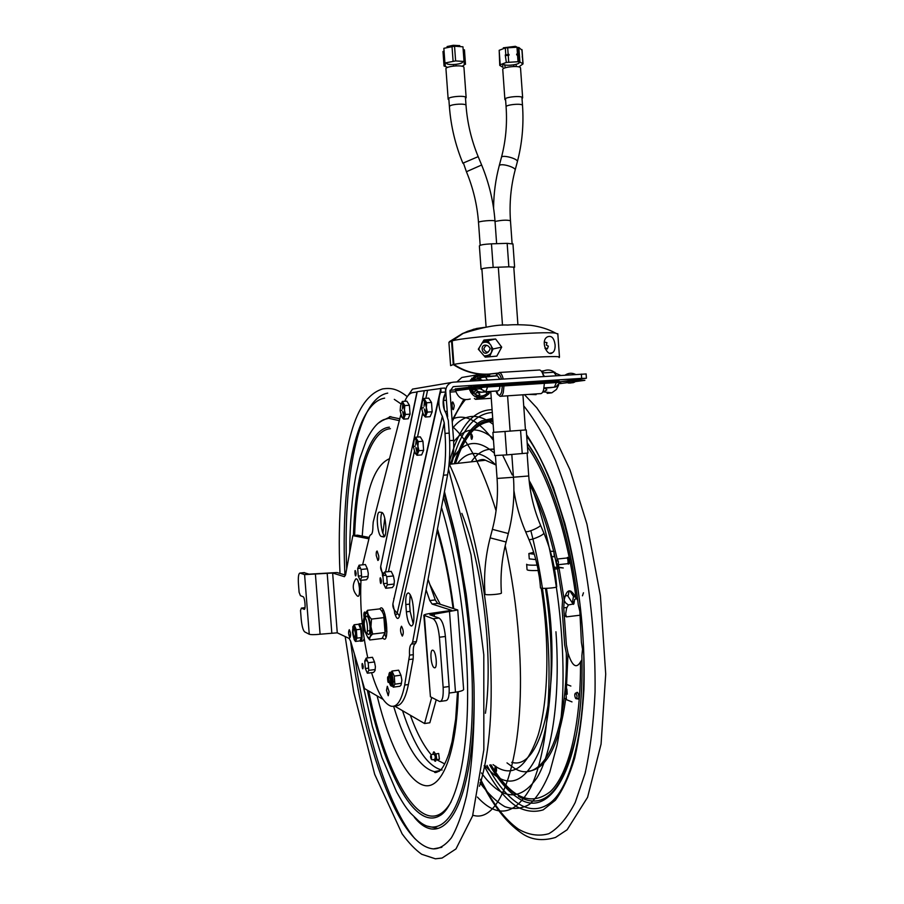 <?xml version="1.0" encoding="UTF-8"?>
<svg xmlns="http://www.w3.org/2000/svg" width="904" height="904" viewBox="0 0 904 904"><rect width="100%" height="100%" fill="white"/><g stroke="black" fill="none" stroke-linecap="round" stroke-linejoin="round"><path stroke-width="1.36" d="M440.203 604.234L429.908 584.606M436.022 753.868L436.756 759.654L439.412 759.247L438.677 753.473L435.321 754.004M433.728 759.529C435.875 763.01 436.44 761.281 435.423 754.343C434.169 751.032 433.366 751.043 432.993 754.354M434.688 759.383C435.626 757.473 435.389 755.755 433.954 754.207M570.65 559.056L571.158 559.768M575.532 698.227C574.492 695.594 574.515 693.876 575.588 693.085C577.227 695.199 577.441 697.12 576.221 698.826L575.532 698.227M568.198 563L567.701 558.525M556.446 563.045L557.146 559.045C558.706 561.214 558.841 563.124 557.542 564.785L556.446 563.045M566.819 558.005L567.068 557.983C568.65 560.141 568.774 562.051 567.463 563.7L557.542 564.785M441.875 847.285L433.389 848.89C398.404 846.008 363.069 743.913 350.571 640.947M344.921 574.967C340.616 484.126 354.956 403.014 384.641 398.144M414.744 838.539C388.166 806.888 365.408 731.856 354.402 653.976M346.684 568.876C343.011 478.465 357.769 398.381 387.726 393.116M577.735 600.279L575.972 597.781C570.593 587.973 566.684 588.662 564.232 599.849L563.746 607.951L566.356 644.688L568.006 653.106C572.164 666.101 576.323 669.039 580.492 661.931L581.95 659.66M567.689 563.678L568.254 564.073C570.537 564.367 568.65 554.875 567.057 557.983M472.498 436.564C469.786 427.23 471.165 446.113 472.498 436.564M577.351 698.656L577.792 699.007C580.198 699.786 578.029 689.718 576.492 692.961M494.883 768.253C497.663 778.751 496.307 760.219 494.883 768.253M489.719 765.033C497.46 778.57 505.607 788.661 514.173 795.294L517.834 797.825C551.191 821.985 584.877 762.592 581.871 655.739L582.526 649.219L581.385 642.292L579.871 611.556L578.289 604.923C570.503 536.693 549.655 473.346 527.19 442.915M492.714 418.382L481.617 420.948C469.99 427.366 460.859 441.638 454.226 463.752M506.997 762.886L514.06 768.05C541.338 785.994 567.757 737.833 566.322 653.185L564.672 644.902L562.062 608.155L562.57 600.166L557.474 568.819M557.452 568.684L554.005 552.807M553.666 551.406C547.044 524.388 539.01 502.036 529.563 484.374M494.138 449.39C485.437 448.35 477.787 452.497 471.21 461.842M483.798 349C485.617 344.481 487.764 344.356 490.217 348.639C488.397 353.159 486.25 353.272 483.798 349M544.264 342.028L546.976 342.684L546.321 345.068L548.355 346.153L547.327 348.921L545.293 347.837L545.01 348.481M482.137 343.068C485.595 341.362 488.544 342.107 490.996 345.328C493.211 352.176 490.94 355.701 484.182 355.927M479.075 350.051L479.052 348.063M488.239 352.018C482.103 357.385 479.018 343.057 486.815 345.384M555.112 344.853C555.248 349.023 554.333 351.656 552.378 352.741C547.146 357.351 539.903 340.288 547.598 336.785C551.576 335.339 554.084 338.028 555.112 344.853M496.838 356.131L485.211 357.136L478.318 349.215L483.968 340.04L495.607 338.989L501.697 347.125L496.838 356.131M489.855 343.938L487.866 340.797L483.369 341.034M487.866 340.797L495.607 338.989M489.516 356.752L493.042 348.978L491.765 346.966M493.042 348.978L501.697 347.125M557.847 334.084L555.644 333.147C543.892 331.135 465.323 336.989 452.158 340.842L453.887 364.425C464.758 371.533 476.397 374.764 488.827 374.098L497.539 373.341M453.887 364.425C468.916 360.967 559.203 354.73 559.474 357.103L559.124 357.577M452.158 340.842L463.187 333.35L467.571 331.316L476.736 328.468L484.634 327.361M490.906 374.041L488.171 374.211C475.753 374.877 464.125 371.657 453.277 364.549L451.548 341L448.904 342.424L450.587 365.329M456.509 366.075L455.672 366.075M450.61 365.634L453.277 364.549M451.695 343.011L452.328 343.068M482.42 342.605L483.12 342.571M451.548 341L462.554 333.508L474.069 329.112M570.808 591.046L570.514 591.883L573.441 596.335L575.814 597.408M582.458 595.804L583.464 592.764M576.3 598.437L574.616 599.544L573.882 603.883L568.413 604.957L566.627 608.143L565.644 614.019L566.424 616.867L564.119 615.364M579.792 615.24L566.424 616.867M563.746 607.861L566.763 607.499M569.147 590.787L568.254 595.295L564.989 596.098M564.141 600.505L565.78 603.036L568.413 604.957M567.701 595.781L573.317 604.38M573.95 603.454L573.249 604.279M574.006 603.137L572.695 601.002L573.475 596.357M485.482 594.482C487.99 595.295 501.358 594.12 501.415 593.08C500.206 575.825 501.765 558.808 506.104 542.016L490.16 537.857C485.38 556.367 483.663 575.125 485.007 594.131L485.482 594.482M556.694 586.673L556.706 586.798C556.525 588.041 539.473 589.046 540.479 587.769C539.247 570.899 535.383 554.762 528.885 539.383M522.93 394.799L525.45 429.988L526.264 429.908L493.72 432.304M492.906 432.383L494.59 455.559L506.692 454.893L527.913 453.04L526.264 429.908M481.934 269.584L481.086 269.302C481.843 268.454 485.866 267.821 493.166 267.403L508.839 266.827L514.613 267.222L513.834 267.753M512.952 244.001L507.155 243.345L491.46 243.831C484.16 244.227 480.137 244.916 479.38 245.888L481.086 269.302M505.618 100.141L504.895 99.553C503.528 97.112 522.184 95.236 522.648 97.779L522.037 98.728M504.895 99.553L502.771 69.71C501.37 67.032 520.037 65.111 520.523 67.89L520.546 68.162M448.904 99.881L448.169 99.27C446.745 96.751 465.639 95.01 466.148 97.621L465.526 98.592M448.169 99.27L445.966 69.02C444.519 66.252 463.424 64.466 463.944 67.325L463.967 67.619M462.611 61.958C462.645 64.421 447.051 65.664 446.497 63.246M459.774 45.629L453.232 45.29L447.062 46.567M454.542 46.206L443.853 48.319L444.915 62.986L455.616 60.918L464.034 61.472L462.961 46.805L454.542 46.206L455.616 60.918M462.091 66.274L464.283 64.964L463.232 50.432M442.983 51.471L444.045 66.015L442.983 51.471L444.113 52.003M447.638 67.382L444.045 66.003L442.994 51.562M464.441 49.776L465.492 64.32L464.441 49.776M518.003 61.551L519.201 62.342C520.331 64.5 506.296 66.399 503.709 64.444M518.161 47.754L515.427 46.319L503.347 47.81M506.342 62.444L518.015 61.721L517.529 54.861L516.692 54.895L516.636 54.104L517.472 54.07L516.986 47.223L505.313 47.935L499.166 50.308L500.206 64.738L506.342 62.444L505.246 55.008L508.986 54.364L509.042 55.155L505.856 55.585M518.342 50.364L519.054 50.161M521.958 50.195L518.862 47.483L519.89 61.969L523.043 63.89L518.806 66.907M516.105 64.353L516.252 66.546M499.2 50.771L499.754 65.382L502.895 67.325L502.714 64.794M522.478 57.517L522.173 56.895M513.901 66.489L513.777 64.851M505.347 67.766L504.579 64.817M567.237 694.204L566.876 689.063M565.09 688.961L565.678 689.232L565.395 685.221M565.475 684.012L570.865 686.046M564.797 693.108L566.04 694.374L566.412 699.662L571.995 701.899M565.169 698.374L566.412 699.662M537.157 565.147C530.162 565.316 526.659 565.011 526.659 564.254L527.043 569.588C527.088 570.413 530.829 570.718 538.264 570.514M554.152 567.158L563.282 567.972L557.768 566.977L557.621 564.774M554.457 568.808L557.915 568.774L554.525 569.147M551.802 556.559L554.276 556.762L553.903 551.44L550.333 551.225M533.688 552.333L528.874 553.53L534.275 554.22M528.874 553.53L529.258 558.875L535.801 559.599M430.53 756.874C431.366 751.032 432.372 764.445 430.53 756.874M431.513 759.292L430.937 755.224M457.514 463.39C468.43 449.559 481.29 450.215 496.115 465.357M513.867 493.087L514.557 494.522M535.902 559.983L537.021 565.147M538.106 570.526L539.304 576.831M541.225 588.176C549.892 643.252 548.389 701.063 538.117 735.144C526.467 768.92 511.449 778.751 493.053 764.614M451.932 460C463.334 440.564 477.493 438.293 494.409 453.186M545.451 588.368C555.271 651.965 552.141 717.968 538.795 752.286C523.687 785.576 505.765 790.017 485.041 765.609M493.335 438.372C478.024 426.055 464.803 427.219 453.684 441.864M481.459 772.931C501.392 800.3 519.868 801.972 536.886 777.96C552.412 752.433 560.491 695.843 555.949 631.76M479.448 786.254C490.171 752.252 493.55 704.363 489.595 642.597C484.747 574.221 468.43 504.251 449.344 464.283M472.803 815.193C502.68 825.182 527.247 748.139 518.806 638.925C516.421 606.708 511.89 575.633 505.189 545.688M496.059 510.737C482.725 468.046 468.227 440.045 452.588 426.722M477.402 797.068C497.166 818.448 514.884 815.351 530.558 787.791C544.909 759.044 552.073 702.035 547.801 637.885C545.18 600.312 539.53 564.593 530.851 530.716M512.252 474.95L502.669 455.198M493.494 440.44C478.487 420.303 464.667 413.23 452.034 419.241M452.689 428.123C464.102 413.874 477.583 412.619 493.155 424.36M529.19 481.109C558.627 551.745 571.723 674.712 556.943 745.597L549.734 772.389C543.801 786.943 537.032 797.599 529.428 804.357C521.518 808.854 513.325 809.622 504.861 806.662C496.398 801.746 488.115 793.791 480.024 782.807M383.013 699.334L364.515 688.565L350.718 641.422L349.147 638.439L337.26 632.823L320.084 634.224C314.603 634.8 310.987 634.8 309.247 634.235L304.659 631.873C303.043 630.359 301.879 626.031 301.179 618.89L300.523 610.505L301.394 608.087L305.01 607.68M304.411 609.319L304.196 609.341C305.936 610.121 304.874 597.171 303.168 596.776L300.422 595.646L299.1 592.278L298.444 583.882C298.037 576.933 298.569 573.328 300.026 573.057L304.591 574.616L332.638 573.012L344.424 576.684L345.599 574.786L352.809 535.631L357.476 535.179L369.239 537.451M429.931 614.912L457.752 609.974L437.592 603.42L435.253 599.928L428.055 579.306M426.089 589.837L429.796 600.55L432.112 604.053L451.751 610.369L432.315 613.161C427.264 613.782 424.439 614.471 423.829 615.217L433.05 618.743C436.203 620.788 438.327 626.958 439.412 637.23L445.401 636.484C444.316 626.235 442.18 620.087 438.982 618.031L433.05 618.743M429.931 614.799L438.982 618.031M431.705 697.459L424.564 723.528L429.841 722.771L436.225 699.786M345.52 575.147L337.034 572.548L308.998 574.153L303.97 572.639M440.734 701.334L445.536 700.668C448.35 700.589 449.537 695.865 449.107 686.52L445.401 636.484M449.107 686.52L443.141 687.334L439.412 637.23M443.141 687.334C443.57 696.69 442.395 701.414 439.615 701.493L430.428 696.792L424.36 615.76M304.196 609.341L301.394 608.087M434.248 667.717C430.937 666.632 429.502 648.925 432.835 650.225C436.169 650.688 437.83 669.118 434.406 667.774L434.248 667.717M463.605 689.289L463.628 689.594C463.097 690.599 460.373 691.458 455.48 692.181L449.164 693.04M423.852 615.443L430.428 696.792M424.564 723.528L394.46 706.001M352.809 535.631L368.9 538.807M358.696 583.295L359.419 583.532L359.532 591.781M362.075 637.06L361.6 636.043M360.752 628.811L361.012 627.545M386.957 631.839L385.669 630.337M384.076 616.144L384.991 614.381M359.442 588.312C359.69 594.934 358.922 597.431 357.136 595.804C352.492 590.527 352.029 584.911 355.758 578.955C357.396 578.21 358.628 581.328 359.442 588.312M409.546 655.163C409.207 648.744 409.885 645.049 411.591 644.077L415.365 643.614C413.648 644.586 412.958 648.27 413.297 654.688L409.546 655.163L404.698 685.04C401.67 700.306 397.15 707.369 391.138 706.216C384.121 703.877 377.601 692.69 371.567 672.666M443.48 398.619L443.74 397.444C442.44 403.195 443.209 408.472 446.022 413.275L448.294 420.462L449.22 433.106L445.017 433.423C446.113 449.231 445.582 463.153 443.423 475.221L412.631 642.077L411.591 644.077M445.017 433.423L444.237 422.846L442.35 416.292L397.251 612.968C396.686 615.014 395.918 615.149 394.924 613.364L392.878 603.895M425.852 398.325L427.569 390.313L440.836 388.483L393.398 601.555M417.173 391.929L412.631 392.63C409.602 393.172 406.981 396.054 404.777 401.286M362.617 564.831L369.589 536.106L370.595 534.772C372.154 534.603 372.934 531.586 372.923 525.744L373.239 521.913L400.822 414.755M367.77 657.886C362.063 631.207 359.803 605.341 360.99 580.323M379.838 608.889C382.674 611.612 384.031 614.517 383.906 617.635L371.499 619.082C368.662 616.302 367.34 613.375 367.532 610.302L379.838 608.889C385.827 600.358 390.494 647.49 382.72 637.908M378.765 556.039C378.912 558.898 378.606 560.367 377.849 560.457L376.245 555.452C376.098 552.593 376.403 551.124 377.16 551.033L378.765 556.039M402.28 636.066C400.269 632.212 399.997 628.924 401.478 626.223L401.534 626.235C403.557 630.077 403.828 633.365 402.348 636.088L402.28 636.066M386.483 690.283L387.307 686.283L389.07 691.718L388.245 695.73L386.483 690.283M364.142 618.031C363.611 614.415 363.792 612.404 364.662 611.997L365.352 612.878M409.636 408.54L409.817 410.958M423.219 444.881L423.343 446.666M406.371 611.816L405.817 604.55C405.455 597.002 406.348 593.126 408.484 592.934C410.823 594.312 412.416 599.002 413.252 607.013L413.806 614.415C414.168 621.941 413.286 625.794 411.162 625.963C408.8 624.54 407.195 619.828 406.371 611.816L410.133 611.386L413.207 623.805M383.432 536.886L381.465 536.513C377.318 535.97 375.499 511.076 379.691 512.161L381.703 512.421C385.918 512.941 387.692 538.321 383.432 536.886L383.929 536.84M415.365 643.614L416.416 641.614L447.582 474.86C449.774 462.814 450.316 448.892 449.22 433.106M382.098 512.613C379.375 516.32 381.42 534.513 384.742 536.015M410.213 594.64L409.58 604.121L405.817 604.55M442.35 416.292C438.881 409.625 438.022 402.506 439.751 394.924L440.994 391.082L440.836 388.483M439.378 396.607L393.082 602.945C392.212 606.663 393.602 610.008 397.251 612.968L399.511 615.997L444.237 422.846M382.9 575.916L380.686 566.492M427.569 390.313L424.292 390.697L385.579 571.949M383.477 573.724C381.047 571.158 380.177 568.435 380.866 565.576L417.219 391.703L424.292 390.697M444.305 388.087L440.474 388.313M444.598 388.042L445.502 388.901L445.559 392.008L443.118 401.579M394.969 705.787C400.901 706.645 405.376 699.56 408.382 684.554L413.162 659.016L413.297 654.688M409.58 604.121L410.133 611.386M382.912 609.466L382.29 611.861M384.878 634.936L386.019 637.128M443.74 397.444L444.666 394.811M409.41 659.502L413.162 659.016M382.324 611.918C383.963 614.709 385.059 619.059 385.59 624.969L384.912 634.834M367.397 630.935L370.075 630.619M365.928 616.268L367.182 616.121M367.532 610.302L364.877 613.85M367.521 637.162L369.804 639.987L382.087 638.495L385.036 632.563L372.64 634.054L370.945 626.698L371.499 619.082M369.804 639.987C369.239 638.213 370.188 636.235 372.64 634.054M383.906 617.635L385.036 632.563M370.945 626.698C372.199 643.185 365.374 639.998 364.21 623.896C365.182 608.494 367.419 609.432 370.945 626.698M366.9 632.789C369.16 636.427 370.199 634.269 370.018 626.314C368.629 616.664 367.047 613.94 365.272 618.133M385.714 588.267L392.392 587.532L393.986 585.317L394.381 580.944L393.432 575.938L386.709 576.662L387.33 584.798L385.714 588.267L383.488 583.645L382.878 575.588L384.482 572.074L386.709 576.662M394.042 584.063L387.33 584.798M393.432 575.938L391.172 571.362L384.482 572.074M387.183 583.249L383.488 583.645M385.895 575.26L382.878 575.588M360.233 580.402L366.549 579.724L367.973 577.611L368.29 573.509L367.397 568.808L361.058 569.475L361.645 577.114L360.233 580.402L358.266 576.097L357.69 568.526L359.08 565.203L361.058 569.475M367.973 576.436L361.645 577.114M367.397 568.808L365.385 564.537L359.08 565.203M361.521 575.746L358.266 576.097M360.38 568.243L357.69 568.526M367.34 673.209L373.623 672.406L375.058 670.553L375.397 666.61L374.505 661.954L368.188 662.756L368.775 670.35L367.34 673.209L365.34 668.531L364.764 661.005L366.176 658.089L368.188 662.756M375.081 669.536L368.775 670.35M374.505 661.954L372.471 657.298L366.176 658.089M368.482 668.124L365.34 668.531M367.047 660.711L364.764 661.005M388.81 678.949C388.562 675.186 388.946 673.356 389.963 673.469C393.816 676.96 391.353 693.47 388.969 680.226M388.98 680.497C389.771 684.577 390.754 686.452 391.895 686.113C394.2 687.017 393.014 673.333 390.72 672.519L390.257 672.497M389.647 673.412L391.116 685.379M393.206 687.153L399.862 686.272L401.048 685.074L401.873 680.17L400.924 675.198L394.246 676.079L394.856 684.17L393.206 687.153L392.517 685.82M401.534 683.277L394.856 684.17M400.924 675.198L398.641 670.18L391.986 671.05L394.246 676.079M392.121 681.955L390.957 682.102L391.782 684.599M394.517 681.639L393.183 681.808M390.957 682.102L390.438 673.932M392.912 673.751L391.726 673.909M391.986 671.05L390.878 672.621M556.367 375.668L553.824 372.256L545.507 372.776M417.365 388.313L412.518 389.104L407.941 395.726M450.011 390.279L451.74 390.166M469.379 389.025L471.029 388.912M449.028 464.498C452.701 461.311 454.226 453.266 453.593 440.338L449.977 391.285L453.141 386.697M561.486 381.612L585.758 378.347L581.667 378.38L453.842 386.584M412.518 389.104L453.525 382.155L586.12 373.951M450.723 382.867C447.74 384.369 446.09 386.856 445.762 390.347M445.751 390.686L445.638 391.579M447.638 416.891L445.774 391.568M443.468 401.184L444.406 409.998M499.81 379.239L497.449 375.77L484.928 376.505M480.34 377.239L475.447 379.364M552.751 372.324L542.4 372.923M542.615 373.397L544.377 376.426M470.555 379.849L472.453 379.725L470.566 379.827M472.43 379.759L471.312 381.036M489.29 391.545L488.25 393.082C480.917 398.833 475.142 397.319 470.927 388.539L469.583 388.63M455.3 388.935L486.894 385.115L544.344 381.364M544.344 381.409L559.011 381.07M478.691 385.296C487.222 384.968 465.04 386.392 478.691 385.296M572.017 379.296C579.667 379.025 558.446 380.381 572.017 379.296M472.453 378.765L472.125 379.748M472.057 379.974L471.888 380.663M471.368 386.607L471.402 387.511M471.685 390.675L471.922 392.121M474.351 398.483L475.56 399.342L477.583 398.076M469.289 388.652C471.956 396.268 476.962 399.127 484.307 397.24L488.725 393.974L490.284 391.466M491.414 386.155L491.324 384.821M486.623 376.448C483.188 374.007 479.561 373.555 475.741 375.092L469.933 381.126M469.018 386.765L469.119 387.714M477.075 387.081L476.962 386.223M472.894 379.115L471.662 378.222M466.826 376.606L461.854 377.465L456.87 381.951M455.288 388.799L455.379 389.635M455.559 390.63C458.147 398.054 463.029 400.834 470.216 399.003M490.657 386.2L490.578 384.878M486.115 377.217C480.205 373.973 475.402 375.239 471.707 381.013M470.634 386.652L470.735 387.567M471.233 386.618L471.334 387.511M471.538 388.505L473.854 392.867L476.114 390.121L475.493 389.206M474.668 386.392L474.769 387.24M486.634 386.46L486.567 385.138M490.058 386.234L489.979 384.912M484.826 386.573L484.781 385.262M476.453 386.279L476.589 387.115M474.95 379.488L474.103 378.697C476.928 376.087 480.137 375.397 483.742 376.64M485.595 391.861L487.188 393.342C483.425 396.619 479.448 396.89 475.221 394.133L477.47 391.387L482.035 392.257M475.402 396.777L477.436 396.065M478.193 395.658L479.9 394.302L478.092 392.63M471.041 392.799L473.493 393.376M474.769 391.76L473.142 391.986M472.476 392.076L470.735 392.313M542.829 391.805L551.836 392.811L556.435 389.466L558.615 385.138M559.034 381.77L559 380.957M554.446 372.256C551.259 369.906 547.847 369.397 544.231 370.73L541.925 372.03M528.704 394.404L536.128 394.652M543.293 392.076L546.886 389.85L545.202 388.268M547.236 387.692L549.948 387.782M496.601 390.98L498.104 394.607L500.025 396.336C501.404 396.596 502.488 395.319 503.291 392.494L503.991 385.703M503.991 385.341L503.912 383.782M503.212 379.025C502.274 375.194 501.031 373.013 499.494 372.471L497.392 373.544M497.03 374.132L496.352 375.838M495.561 384.55L495.663 385.872M500.974 396.268L540.106 393.635C541.575 393.895 542.75 392.618 543.62 389.816L544.411 383.093M544.4 382.72L544.332 381.183M543.62 376.471C542.637 372.674 541.338 370.527 539.699 369.996L538.682 370.064M495.946 391.025L497.087 393.602C498.951 396.178 500.488 395.556 501.709 391.703L502.341 385.816M502.33 385.443L502.251 383.895M501.494 379.126C500.093 374.38 498.488 372.832 496.658 374.493L495.855 375.872M494.816 384.607L494.917 385.918M547.734 387.658L550.355 387.703M481.244 387.454L487.572 386.957L485.832 391.737L497.776 390.901C498.974 390.969 499.675 389.387 499.878 386.155L560.084 382.347L555.937 386.878L550.592 387.692L545.18 387.816L554.389 387.217L556.389 382.494M487.572 386.957L499.878 386.155M449.989 390.426L477.866 387.025L580.289 380.403L584.877 380.347L574.503 381.714M455.842 391.692L450.034 392.076M567.203 382.674L559.61 383.669M474.464 387.692L480.758 387.228M572.164 381.194C579.848 380.9 558.514 382.279 572.164 381.194M559.971 382.765L560.796 382.708L559.949 382.821M471.933 392.144L471.425 390.2L469.775 390.302M455.582 390.765L473.922 388.347M475.108 391.342L475.255 389.647L472.577 389.827L472.498 390.946M475.854 389.183C477.707 391.986 480.16 392.89 483.199 391.918L484.194 391.782M479.9 388.042L480.25 388.731L478.724 388.856L475.154 389.115L475.515 388.37M480.6 387.206L474.656 387.635M573.678 381.172L567.848 381.601M572.989 381.985L573.339 382.663L572.006 382.776L568.333 383.047L568.684 382.324M415.919 447.582L417.117 452.588M415.998 447.57L417.185 452.429M418.269 441.627L422.948 441.265L420.292 436.858L415.625 437.208L418.269 441.627L417.93 446.226C417.151 456.317 415.625 456.373 413.354 446.373C414.122 436.27 415.648 436.225 417.93 446.226L418.947 450.712L416.981 455.277L414.97 453.04M415.716 444.858L416.179 439.943L415.716 444.858M415.162 446.158L413.546 446.519L415.162 446.158M418.1 441.491L417.128 441.559M413.93 439.728L415.625 437.208M418.857 450.463L417.874 450.542M418.947 450.712L423.626 450.35L421.637 454.904L416.981 455.277M423.626 450.35L422.948 441.265M409.388 405.274L406.856 401.139L402.291 401.444L404.8 405.58L409.388 405.274L410.054 414.145L405.467 414.473L403.613 419.117L401.67 416.981M404.755 405.851L403.805 405.907M400.461 406.145L402.291 401.444M405.32 414.642L404.393 414.71M410.054 414.145L408.179 418.789L403.613 419.117M404.8 405.58L404.483 410.077L405.467 414.473M404.483 410.077C403.76 420.066 402.314 420.236 400.144 410.585C400.834 400.585 402.28 400.416 404.483 410.077M402.653 411.546L403.726 416.405L402.653 411.546M402.37 408.902L402.8 404.031L402.37 408.902M401.851 410.224L400.325 410.721L401.851 410.224M454.249 405.636C452.463 419.366 450.497 392.551 454.249 405.636M431.49 402.449L428.711 398.133L423.942 398.449L426.688 402.777L431.49 402.449L432.18 411.783L427.389 412.111L425.321 417.015L423.14 414.642M426.631 403.071L425.637 403.139M422.191 401.093L423.942 398.449M427.219 412.303L426.225 412.382M432.18 411.783L430.089 416.676L425.321 417.015M426.688 402.777L426.349 407.489L427.389 412.111M426.349 407.489C425.513 418.01 423.919 418.19 421.569 408.054C422.383 397.545 423.976 397.353 426.349 407.489M424.326 409.06L425.49 414.156L424.326 409.06M424.032 406.28L424.518 401.15L424.032 406.28M423.456 407.67L421.761 408.201L423.456 407.67M356.119 633.998C355.6 642.597 354.379 642.043 352.47 632.348C352.967 623.726 354.187 624.28 356.119 633.998M355.509 633.715C355.159 639.456 354.345 639.083 353.068 632.619C353.407 626.879 354.221 627.252 355.509 633.715M353.746 636.371L355.521 636.167M354.153 624.766L358.606 624.246L360.786 629.218L356.312 629.749L354.153 624.766L352.707 627.048M354.085 639.478L355.43 641.433L359.882 640.902L361.43 637.58L356.956 638.122L356.312 629.749M355.43 641.433L356.956 638.122M360.786 629.218L361.43 637.58M362.38 624.607L361.555 623.591L359.216 623.873C361.95 625.15 363.272 642.371 360.549 641.264L359.95 640.823M360.741 623.692L358.165 624.302M360.12 625.071L359.928 626.11M361.34 638.721L361.747 639.682M360.549 641.264L362.899 640.981L364.222 638.846M388.957 680.113C387.94 688.995 386.449 669.378 388.957 680.113M363.272 666.564C362.425 674.949 361.012 656.541 363.272 666.564M381.42 580.899C380.437 590.244 378.945 570.526 381.42 580.899M356.142 573.452C355.328 582.255 353.905 563.757 356.142 573.452M366.018 633.286C363.464 632.235 362.278 616.697 364.832 617.782C367.397 618.72 368.606 634.506 366.018 633.286M349.916 637.772C348.424 634.484 348.221 631.794 349.294 629.681C350.786 632.969 350.989 635.67 349.916 637.772M349.701 635.06C349.486 632.178 349.486 632.178 349.701 635.06M437.841 828.38L427.016 826.086M380.866 421.32L390.856 416.586M444.734 763.914L435.728 759.224M431.151 754.682C423.614 745.845 416.665 732.703 410.314 715.222M442.09 770.05C427.603 766.694 414.416 746.907 402.529 710.702M382.889 533.168L384.776 518.286M439.254 771.304L434.53 771.688C419.343 767.824 405.704 746.015 393.613 706.25M437.479 528.93C444.486 552.672 449.887 579.148 453.695 608.369M458.271 691.718C456.667 753.066 442.214 788.808 424.948 785.587C407.602 782.322 389.183 745.099 377.115 695.899M362.221 536.095C365.352 491.019 374.448 465.221 389.522 458.678M451.186 801.678C425.547 846.506 386.686 780.875 368.708 691.006M354.628 535.45C356.56 475.899 369.634 430.327 390.415 428.699M444 812.357L439.683 815.724C414.043 830.934 383.172 768.694 367.352 690.215M353.441 535.563C355.295 475.244 368.425 428.925 389.398 427.196M378.832 422.823L383.884 419.603L388.731 418.303L399.297 420.654M443.412 497.177C465.492 565.09 477.335 670.553 470.453 741.664C463.65 813.08 441.186 840.223 418.801 821.126L410.439 813.046C406.574 808.142 404.766 806.537 396.551 791.802L381.974 757.62L372.346 726.398L361.6 678.599M389.5 416.676L399.783 418.801M444.033 493.866C448.915 508.76 453.345 525.156 457.322 543.067M474.001 685.808C476.238 802.616 444.124 854.416 414.303 817.205M518.455 796.322C544.716 811.566 564.22 790.039 576.978 731.754M545.259 475.176C539.473 462.475 533.462 451.876 527.224 443.389M492.816 419.727L482.42 422.304C476.928 424.982 471.831 430.202 467.142 437.965M575.972 597.781C567.859 534.196 548.434 476.046 527.461 446.745M492.929 421.343C476.747 421.885 464.272 435.977 455.514 463.616M491.03 764.874C510.952 798.029 530.727 806.944 550.355 791.61C568.571 774.276 581.023 725.132 580.492 661.931M564.232 599.849L559.022 568.006M558.853 567.17L558.356 564.695M567.068 557.983L557.146 559.045C549.768 526.523 540.422 500.33 529.122 480.487M494.115 449.028L489.731 449.254M528.444 771.202C546.604 769.349 559.011 745.371 565.667 699.278M566.119 695.391L568.006 653.106M486.996 765.372C496.771 783.598 507.189 796.322 518.252 803.566C528.67 810.187 538.694 810.391 548.344 804.198C571.271 790.062 587.882 723.72 583.136 640.247C578.673 556.83 553.643 471.956 526.704 436.135M492.284 412.473C474.091 413.806 460.52 431.005 451.548 464.057M480.578 779.248C492.217 802.888 504.85 819.544 518.5 829.194C528.772 835.047 538.886 836.55 548.841 833.691C558.514 828.12 567.305 817.724 575.204 802.503L585.103 773.282C590.312 749.619 593.623 722.578 595.058 692.148C595.612 643.659 590.99 594.696 581.17 545.248C573.927 514.003 565.418 485.832 555.632 460.724C545.394 437.954 534.75 419.671 523.721 405.851M465.368 399.692C460.452 405.489 456.079 412.845 452.226 421.761M484.137 765.722C494.318 785.316 505.223 798.978 516.862 806.707C525.812 811.464 534.592 812.515 543.191 809.86L555.327 800.289C562.819 790.152 569.26 776.129 574.661 758.219C579.283 738.24 582.368 715.392 583.916 689.673C585.622 636.495 578.571 575.317 564.91 523.597L553.519 487.866C545.033 466.633 536.061 448.96 526.614 434.835M492.081 409.693C472.815 410.054 458.52 427.705 449.198 462.667M511.709 762.309C541.62 771.643 562.446 684 546.457 588.346M496.104 465.063L485.448 460.238L475.877 461.322M485.437 713.279C493.663 656.982 482.555 564.514 461.831 513.37M488.827 374.098L497.754 373.092M489.55 374.629C486.827 374.663 486.363 374.527 488.171 374.211M495.415 455.605L497.064 478.442C498.285 495.663 496.725 512.636 492.386 529.348L508.319 533.518L506.104 542.016M497.064 478.442L513.449 477.267M496.624 243.673L495.008 221.141C493.573 201.863 489.12 183.15 481.64 165.003L466.43 171.726C473.21 188.168 477.244 205.118 478.521 222.576C477.301 221.186 494.624 219.683 495.008 221.141L495.019 221.299M466.396 171.658L463.39 162.969L478.182 156.641L481.662 165.07M462.927 163.308C455.413 145.171 450.904 126.334 449.412 106.808L449.808 106.039C452.147 103.994 465.741 103.361 466.012 105.293C467.311 122.967 471.368 140.086 478.182 156.641L478.205 156.72M543.733 532.761L543.858 533.044C544.14 535.213 528.275 541.564 528.761 539.089L525.54 531.518M540.4 524.896L540.513 525.167C540.818 526.84 528.761 532.264 526.026 531.688L525.416 531.236C519.902 518.252 516.071 504.681 513.901 490.499M556.706 586.798C555.338 568.085 551.056 550.163 543.858 533.044L540.513 525.167C533.936 509.607 530.004 493.211 528.738 475.979L513.449 477.21M510.477 220.892L510.466 220.745C506.941 219.808 501.799 220.056 495.03 221.469M515.122 170.167L515.156 170.031C516.003 167.534 502.454 163.296 499.72 165.206L499.2 165.85C495.573 179.591 493.697 193.705 493.584 208.169M517.325 161.827L517.37 161.68C518.263 158.663 501.505 154.268 501.415 157.499L499.234 165.703M522.523 105.587L522.501 105.35C522.071 103.067 504.85 104.785 506.104 106.988C507.302 124.345 505.731 141.182 501.415 157.499M520.568 430.383L522.241 453.627M505.008 431.558L506.692 454.893M508.839 266.827L507.155 243.345M491.46 243.831L493.166 267.403M452.011 46.409L453.085 61.122M456.011 64.376L456.113 65.856M453.627 66.037L453.514 64.568M445.107 63.031L445.356 66.455M508.703 62.037L508.217 55.178M508.161 54.387L507.664 47.528M505.313 47.935L505.799 54.794M522.444 57.144L522.93 63.947M521.902 49.55L522.388 56.353M435.253 599.928L429.796 600.55M432.112 604.053L437.592 603.42M300.06 573.068L304.411 572.605M304.591 574.616L309.247 634.235M315.428 574.368L320.084 634.224M434.157 613.771L434.361 616.471M449.537 611.963L455.48 692.181M327.18 573.136L331.802 632.834M332.638 573.012L337.26 632.823M394.539 612.754C396.449 619.059 398.099 620.144 399.511 615.997M388.471 571.644L414.348 451.627M417.49 437.073L422.597 413.399M416.981 391.952L381.341 563.35M382.358 575.012L382.968 577.102M416.416 641.614L412.631 642.077M381.533 536.535L384.607 536.23M443.423 475.221L447.582 474.86M393.952 599.069L393.782 598.403M440.576 392.336L445.559 392.008M404.698 685.04L408.382 684.554M453.593 440.338L449.638 440.643M581.667 378.38L581.362 374.087M479.244 379.228L482.081 377.149L485.177 376.539L487.493 380.019M553.61 372.233L555.033 372.335M560.627 375.397L553.327 372.245M549.123 387.59L550.592 387.692M495.302 391.104L482.431 392.189L485.832 391.737L480.363 388.833M483.052 392.11L482.431 392.189M544.061 387.85L545.18 387.816M576.221 698.826L578.628 698.476M575.588 693.085L577.769 692.78M340.006 573.452C337.361 518.444 342.04 463.684 351.294 432.564C358.21 407.738 368.696 393.183 382.742 388.878C390.618 387.839 396.811 388.37 407.263 396.63M448.508 469.04L471.029 554.841L483.798 654.846L483.843 749.766L472.577 815.95L455.978 848.924L442.056 858.065L435.378 858.8L421.716 854.28C415.298 849.771 408.755 842.946 402.088 833.793L374.674 774.299L353.701 692.012L345.181 636.563M394.302 399.353L400.766 403.749M444.452 491.629L456.87 540.874L466.181 594.086C470.08 624.472 472.679 654.53 473.956 684.249C474.894 727.856 472.238 766.366 466.543 795.904C462.249 813.871 457.198 827.838 451.39 837.805C445.344 845.319 439.344 849.014 433.389 848.89M440.214 770.457L434.53 771.688C434.383 773.202 436.304 772.762 440.316 770.366C442.983 767.824 445.819 762.343 448.802 753.925L452.068 741.721L455.661 719.109L457.503 691.865M437.174 530.58C443.627 553.304 448.237 572.514 453.062 608.177M444.045 812.312L439.683 815.724C453.65 808.639 466.453 766.773 467.526 703.945C468.758 640.733 458.17 562.344 441.491 507.472M349.724 552.367C349.871 523.382 351.938 497.55 355.95 474.871L359.747 458.577L366.233 440.508C371.815 429.061 377.702 422.1 383.884 419.603L378.9 422.767M495.482 770.818L495.9 771.485M482.42 422.304C470.86 428.778 461.82 442.564 455.3 463.639M490.827 764.897C498.307 777.677 506.274 787.305 514.715 793.757M481.617 420.948C470.464 426.869 461.515 441.118 454.768 463.695M490.239 764.965C498.036 778.706 506.014 788.808 514.173 795.294M480.476 779.903C492.431 804.673 506.014 822.335 521.224 832.9C530.75 839.861 542.174 841.387 555.485 837.466L567.113 829.782L587.577 797.317L601.07 744.071L605.714 674.09L600.414 595.781L586.945 524.071L569.949 469.673L549.632 426.688L536.829 407.851L524.489 394.686M463.831 399.421L452.113 420.258M449.311 464.306L485.448 460.238C483.459 459.051 480.657 459.368 477.063 461.187M550.22 353.148L552.378 352.741M555.644 333.147C548.525 329.203 540.208 326.593 530.704 325.316C521.145 324.615 513.495 324.536 507.72 325.056C497.516 324.446 482.668 327.203 463.187 333.35M559.474 357.103L557.813 333.678M479.165 374.019L486.273 374.29M449.39 341.678L462.554 333.508M492.386 529.371L490.171 537.846M508.319 533.518C513.077 515.043 514.794 496.307 513.449 477.301L511.811 454.475M478.521 222.576L480.171 245.278M481.877 268.77L486.103 327.135M487.098 340.831L487.211 342.401M488.171 355.622L488.262 356.865M489.505 374.053L489.663 376.256M490.759 391.432L493.731 432.349M498.319 267.211L502.5 325.214M507.585 395.828L510.127 431.174M448.791 98.287L449.39 106.57M465.413 97.01L466.012 105.293M528.738 475.979L527.1 453.164M517.913 324.728L513.777 266.94M512.093 243.526L510.466 220.745C509.268 203.31 510.839 186.405 515.156 170.031L517.37 161.68C522.15 143.431 523.857 124.65 522.501 105.35L521.924 97.191M506.093 106.751L505.505 98.592M512.952 243.854L514.613 267.222M520.523 67.89L522.648 97.779M463.944 67.325L466.148 97.621M518.139 47.494L519.201 62.342M522.512 56.5L522.049 49.889M523.043 63.89L522.568 57.28M434.349 754.151L431.366 754.591M435.084 759.326L431.965 759.789M304.377 572.594L300.026 573.057M434.993 667.694L434.406 667.774M457.752 609.974L463.628 689.594M384.618 536.208L381.465 536.513M411.162 625.963L411.896 625.873M445.389 392.731L443.096 402.788M444.791 388.053L440.587 388.324M390.573 672.463C389.274 671.728 388.663 673.808 388.754 678.689M446.418 400.28L443.627 400.461M447.231 411.297L445.028 411.456M477.707 377.872L497.449 375.77M586.413 378.2L586.12 373.917M489.618 375.68L485.855 375.906M491.256 398.28L475.56 399.342M478.984 397.907L484.307 397.24M461.854 377.465L475.741 375.092M476.25 392.878L480.069 392.359M547.18 393.353L551.836 392.811M541.338 371.182L544.231 370.73M543.959 388.426L548.649 387.827M539.699 369.996L499.494 372.471M497.087 393.602L498.104 394.607M496.658 374.493L497.629 373.228M482.521 380.324C478.826 378.516 475.255 378.742 471.843 381.002M478.679 387.274C483.324 387.759 482.668 388.381 476.724 389.138C472.08 388.652 472.736 388.031 478.679 387.274M571.983 381.228C576.345 381.714 575.622 382.335 569.791 383.07C565.249 382.595 565.972 381.985 571.983 381.228M575.611 374.448C571.983 372.674 568.492 372.9 565.124 375.115M415.817 447.695L417.004 452.554"/></g></svg>
